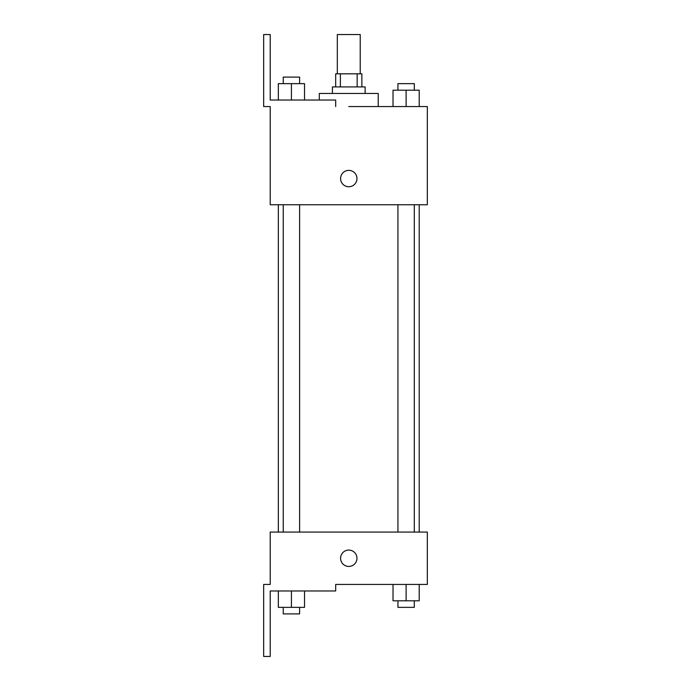 <?xml version="1.0" encoding="UTF-8"?>
<svg xmlns="http://www.w3.org/2000/svg" width="691" height="691" viewBox="0 0 691 691"><rect width="100%" height="100%" fill="white"/><g stroke="black" fill="none" stroke-linecap="round" stroke-linejoin="round"><path stroke-width="1.04" d="M360.227 73.825L360.227 34.55L337.32 34.55L337.32 73.825M340.378 86.919L340.378 73.825L335.679 73.825L335.679 86.919M340.378 73.825L361.868 73.825L361.868 86.919M357.169 86.919L357.169 73.825M332.406 93.466L332.406 86.919L365.142 86.919L365.142 93.466M406.118 106.561L406.118 90.193L393.024 90.193L393.024 106.561L378.227 106.561L378.227 93.466L319.311 93.466L319.311 100.014M348.774 106.561L427.332 106.561L419.212 106.561L419.212 90.193L406.118 90.193M340.594 178.572A8.18 8.18 0 0 1 352.868 171.48A8.18 8.18 0 0 1 352.868 185.654A8.18 8.18 0 0 1 340.594 178.572M335.679 106.561L335.679 100.014L270.216 100.014L270.216 34.55L263.668 34.55L263.668 106.561L270.216 106.561L270.216 204.752L427.332 204.752L427.332 106.561M270.216 532.07L427.332 532.07L427.332 584.439L335.679 584.439L335.679 590.986L270.216 590.986L270.216 656.45L263.668 656.45L263.668 584.439L270.216 584.439L270.216 532.07M340.594 558.259A8.18 8.18 0 0 1 352.868 551.168A8.18 8.18 0 0 1 352.868 565.342A8.18 8.18 0 0 1 340.594 558.259M393.024 584.439L393.024 600.807L419.212 600.807L419.212 584.439L419.212 600.807M406.118 600.807L406.118 584.439M414.298 600.807L414.298 607.354L397.938 607.354L397.938 600.807M278.335 590.986L278.335 607.354L304.524 607.354L304.524 590.986L304.524 607.354M291.429 607.354L291.429 590.986M299.609 607.354L299.609 613.902L283.241 613.902L283.241 607.354M419.212 106.561L419.212 90.193M414.298 90.193L414.298 83.646L397.938 83.646L397.938 90.193M278.335 100.014L278.335 83.646L304.524 83.646L304.524 100.014L304.524 83.646M291.429 100.014L291.429 83.646M299.609 83.646L299.609 77.098L283.241 77.098L283.241 83.646M419.212 532.07L419.212 204.752M278.335 532.07L278.335 204.752M397.938 204.752L397.938 532.07M414.298 204.752L414.298 532.07M299.609 532.07L299.609 204.752M283.241 532.07L283.241 204.752"/></g></svg>
